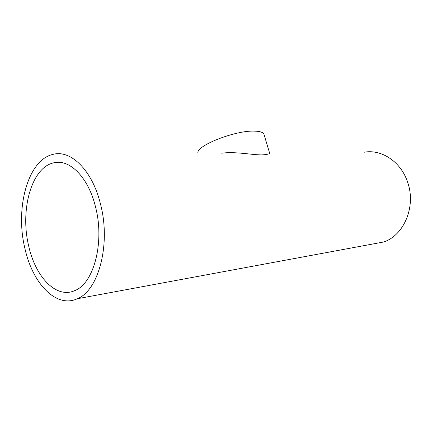 <?xml version="1.0" encoding="UTF-8"?>
<svg xmlns="http://www.w3.org/2000/svg" width="432" height="432" viewBox="0 0 432 432"><rect width="100%" height="100%" fill="white"/><g stroke="black" fill="none" stroke-linecap="round" stroke-linejoin="round"><path stroke-width="0.65" d="M28.663 245.867C19.98 210.362 31.309 168.043 53.174 162.961C68.996 158.252 88.231 176.72 95.488 206.804C104.89 242.239 93.782 283.603 74.752 290.617C56.225 299.084 35.359 276.842 28.663 245.867M100.451 203.904C111.132 243.929 98.62 290.666 77.269 298.75C56.079 308.653 32.362 283.165 24.829 248.103C15.061 207.986 27.864 160.024 52.85 154.413C70.578 149.332 92.21 169.987 100.451 203.904M364.3 152.204C381.629 149.04 401.036 161.789 407.646 182.299C416.291 206.437 403.958 235.505 383.562 242.012L372.87 243.988M221.735 153.214C235.035 151.297 252.299 155.012 262.013 154.904C267.386 154.57 269.903 153.895 269.552 152.89L264.017 134.449C263.358 132.446 260.329 131.339 254.934 131.139C235.467 129.983 194.724 146.2 198.034 153.387M53.174 162.961L62.597 162.799M77.269 298.75L383.562 242.012"/></g></svg>
